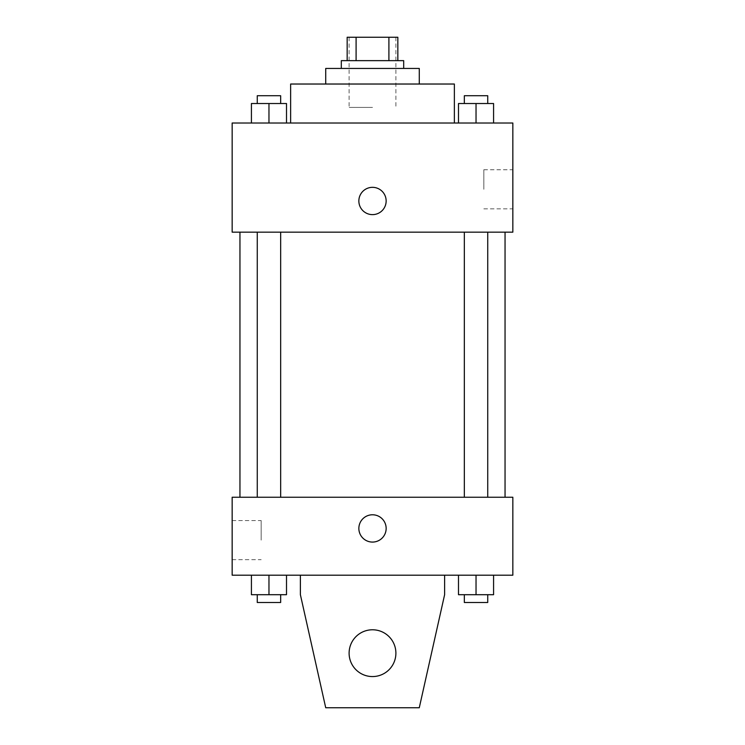<?xml version="1.0" encoding="UTF-8"?>
<svg xmlns="http://www.w3.org/2000/svg" width="745" height="745" viewBox="0 0 745 745"><rect width="100%" height="100%" fill="white"/><g stroke="black" fill="none" stroke-linecap="round" stroke-linejoin="round"><path stroke-width="0.56" stroke-dasharray="3.73 2.79" d="M372.5 107.42L349.107 107.42L372.5 107.42M372.5 37.25L349.107 37.25L372.5 37.25M388.909 60.643L388.909 37.25L397.839 37.25L397.839 60.643L356.091 60.643L397.839 60.643M388.909 37.25L347.161 37.25M356.091 60.643L347.161 60.643L356.091 60.643L356.091 37.25M403.688 60.643L341.312 60.643M341.312 68.438L403.688 68.438L341.312 68.438M419.277 68.438L325.723 68.438M325.723 84.027L419.277 84.027L325.723 84.027M454.366 84.027L290.634 84.027M290.634 123.009L454.366 123.009L290.634 123.009M251.419 123.009L286.508 123.009L251.419 123.009L286.508 123.009L251.419 123.009L286.508 123.009L268.964 123.009L268.964 103.518L251.419 103.518L280.66 103.518L251.419 103.518L251.419 123.009L268.964 123.009L251.419 123.009L251.419 103.518L251.419 123.009L286.508 123.009L268.964 123.009L268.964 103.518L286.508 103.518L257.267 103.518L286.508 103.518L286.508 123.009L286.508 103.518M458.492 123.009L493.581 123.009L458.492 123.009L493.581 123.009L458.492 123.009L493.581 123.009L476.036 123.009L476.036 103.518L458.492 103.518L487.733 103.518L458.492 103.518L458.492 123.009L476.036 123.009L458.492 123.009L458.492 103.518L458.492 123.009L493.581 123.009L476.036 123.009L476.036 103.518L493.581 103.518L464.34 103.518L493.581 103.518L493.581 123.009L493.581 103.518M512.839 123.009L232.161 123.009L232.161 232.161L512.839 232.161L512.839 123.009M232.161 200.973L232.161 214.625L232.17 200.973M372.5 232.161L505.045 232.161L372.5 232.161M476.036 232.161L464.34 232.161L476.036 232.161M268.964 232.161L257.267 232.161L268.964 232.161M512.839 189.286L512.839 169.73L512.839 189.286M372.5 187.33A13.643 13.643 0 0 0 360.682 207.799A13.643 13.643 0 0 0 384.318 207.799A13.643 13.643 0 0 0 372.5 187.33A13.643 13.643 0 0 0 360.682 207.799A13.643 13.643 0 0 0 384.318 207.799A13.643 13.643 0 0 0 372.5 187.33M372.5 214.625A13.643 13.643 0 0 1 360.682 194.156A13.643 13.643 0 0 1 384.318 194.156A13.643 13.643 0 0 1 372.5 214.625M483.831 189.286L483.831 169.73L483.831 189.286M372.5 497.241L505.045 497.241L372.5 497.241M476.036 497.241L464.34 497.241L476.036 497.241M268.964 497.241L257.267 497.241L268.964 497.241M512.839 497.241L232.161 497.241L232.161 575.205L512.839 575.205L512.839 497.241M232.161 540.125L232.161 559.681L232.161 540.125M261.169 540.125L261.169 520.569L261.169 540.125M386.143 528.429A13.643 13.643 0 0 0 365.674 516.611A13.643 13.643 0 0 0 365.674 540.246A13.643 13.643 0 0 0 386.143 528.429A13.643 13.643 0 0 1 365.674 540.246A13.643 13.643 0 0 1 365.674 516.611A13.643 13.643 0 0 1 386.143 528.429M512.839 542.071L512.839 514.786L512.83 542.071M358.857 528.429A13.643 13.643 0 0 0 379.326 540.246A13.643 13.643 0 0 0 379.326 516.611A13.643 13.643 0 0 0 358.857 528.429M286.508 594.696L286.508 575.205L286.508 594.696L268.964 594.696L286.508 594.696L268.964 594.696L268.964 575.205L286.508 575.205L251.419 575.205L286.508 575.205L251.419 575.205L286.508 575.205L251.419 575.205L286.508 575.205L268.964 575.205L268.964 594.696L251.419 594.696L251.419 575.205L251.419 594.696L280.66 594.696L251.419 594.696L251.419 575.205M493.581 594.696L493.581 575.205L493.581 594.696L476.036 594.696L493.581 594.696L476.036 594.696L476.036 575.205L493.581 575.205L458.492 575.205L493.581 575.205L458.492 575.205L493.581 575.205L458.492 575.205L493.581 575.205L476.036 575.205L476.036 594.696L458.492 594.696L458.492 575.205L458.492 594.696L487.733 594.696L458.492 594.696L458.492 575.205M300.384 575.205L300.384 594.696L300.384 575.205L444.616 575.205L444.616 594.696L444.616 575.205L444.616 594.696L419.277 707.75L444.616 594.696L419.277 707.75L325.723 707.75L419.277 707.75L325.723 707.75L300.384 594.696L325.723 707.75L300.384 594.696L300.384 575.205L444.616 575.205M372.5 629.786A23.393 23.393 0 0 0 352.245 664.866A23.393 23.393 0 0 0 392.755 664.866A23.393 23.393 0 0 0 372.5 629.786A23.393 23.393 0 0 1 395.893 653.179A23.393 23.393 0 0 1 372.5 676.562A23.393 23.393 0 0 1 349.107 653.179A23.393 23.393 0 0 1 372.5 629.786M349.107 653.179A23.393 23.393 0 0 1 384.197 632.915A23.393 23.393 0 0 1 384.197 673.433A23.393 23.393 0 0 1 349.107 653.179A23.393 23.393 0 0 1 372.5 629.786A23.393 23.393 0 0 1 395.893 653.179A23.393 23.393 0 0 1 372.5 676.562A23.393 23.393 0 0 1 349.107 653.179A23.393 23.393 0 0 0 384.197 673.433A23.393 23.393 0 0 0 384.197 632.915A23.393 23.393 0 0 0 349.107 653.179M464.34 103.518L464.34 95.723L487.733 95.723L464.34 95.723L487.733 95.723L487.733 103.518M476.036 123.009L476.036 103.518M257.267 103.518L257.267 95.723L280.66 95.723L257.267 95.723L280.66 95.723L280.66 103.518M268.964 123.009L268.964 103.518M464.34 594.696L464.34 602.5L487.733 602.5L464.34 602.5L487.733 602.5L487.733 594.696L464.34 594.696L487.733 594.696M476.036 594.696L476.036 575.205M257.267 594.696L257.267 602.5L280.66 602.5L257.267 602.5L280.66 602.5L280.66 594.696L257.267 594.696L280.66 594.696M268.964 594.696L268.964 575.205M349.107 37.25L349.107 107.42M395.893 37.25L395.893 107.42M483.831 208.833L512.839 208.833M483.831 169.73L512.839 169.73M280.66 497.241L280.66 232.161M257.267 497.241L257.267 232.161M487.733 497.241L487.733 232.161M464.34 497.241L464.34 232.161M232.161 559.681L261.169 559.681M232.161 520.569L261.169 520.569"/><path stroke-width="1.12" d="M356.091 60.643L356.091 37.25L347.161 37.25L347.161 60.643L347.161 37.25M356.091 37.25L397.839 37.25L397.839 60.643M388.909 60.643L388.909 37.25M341.312 68.438L341.312 60.643L403.688 60.643L403.688 68.438M325.723 84.027L325.723 68.438L419.277 68.438L419.277 84.027M290.634 123.009L290.634 84.027L454.366 84.027L454.366 123.009M232.161 123.009L512.839 123.009L512.839 232.161L232.161 232.161L232.161 123.009M372.5 214.625A13.643 13.643 0 0 1 360.682 194.156A13.643 13.643 0 0 1 384.318 194.156A13.643 13.643 0 0 1 372.5 214.625M232.161 497.241L512.839 497.241L512.839 575.205L232.161 575.205L232.161 497.241M358.857 528.429A13.643 13.643 0 0 1 379.326 516.611A13.643 13.643 0 0 1 379.326 540.246A13.643 13.643 0 0 1 358.857 528.429M444.616 575.205L444.616 594.696L419.277 707.75L325.723 707.75L300.384 594.696L300.384 575.205M349.107 653.179A23.393 23.393 0 0 1 384.197 632.915A23.393 23.393 0 0 1 384.197 673.433A23.393 23.393 0 0 1 349.107 653.179M458.492 123.009L458.492 103.518L493.581 103.518L493.581 123.009L493.581 103.518M476.036 123.009L476.036 103.518M487.733 103.518L487.733 95.723L464.34 95.723L464.34 103.518M251.419 123.009L251.419 103.518L286.508 103.518L286.508 123.009L286.508 103.518M268.964 123.009L268.964 103.518M280.66 103.518L280.66 95.723L257.267 95.723L257.267 103.518M458.492 575.205L458.492 594.696L493.581 594.696L493.581 575.205L493.581 594.696M476.036 594.696L476.036 575.205M487.733 594.696L487.733 602.5L464.34 602.5L464.34 594.696M251.419 575.205L251.419 594.696L286.508 594.696L286.508 575.205L286.508 594.696M268.964 594.696L268.964 575.205M280.66 594.696L280.66 602.5L257.267 602.5L257.267 594.696M505.045 497.241L505.045 232.161M239.955 497.241L239.955 232.161M464.34 232.161L464.34 497.241M487.733 232.161L487.733 497.241M280.66 497.241L280.66 232.161M257.267 497.241L257.267 232.161"/></g></svg>
